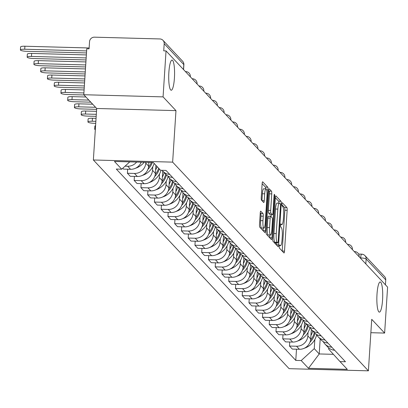 <?xml version="1.0" encoding="UTF-8"?>
<svg xmlns="http://www.w3.org/2000/svg" width="408" height="408" viewBox="0 0 408 408"><rect width="100%" height="100%" fill="white"/><g stroke="black" fill="none" stroke-linecap="round" stroke-linejoin="round"><path stroke-width="0.61" d="M279.23 246.218A1.617 0.311 91.6 0 0 279.429 248.12L283.942 252.934A2.31 0.444 91.6 0 0 284.024 252.98A2.31 0.444 91.6 0 0 284.514 251.119L287.15 210.314A2.31 0.444 91.6 0 0 286.875 207.59L282.361 202.781A1.617 0.311 91.6 0 0 282.3 202.751A1.617 0.311 91.6 0 0 281.959 204.051A1.617 0.311 91.6 0 0 282.152 205.953L282.739 206.576A7.4 1.423 91.6 0 1 283.626 215.281L283.407 218.683A7.4 1.423 91.6 0 1 281.846 224.63A7.4 1.423 91.6 0 1 281.581 224.487L280.995 223.864A1.617 0.311 91.6 0 0 280.939 223.834A1.617 0.311 91.6 0 0 280.597 225.134A1.617 0.311 91.6 0 0 280.791 227.037L281.377 227.659A7.4 1.423 91.6 0 1 282.265 236.365L282.045 239.766A7.4 1.423 91.6 0 1 280.485 245.713A7.4 1.423 91.6 0 1 280.214 245.57L279.633 244.948A1.617 0.311 91.6 0 0 279.572 244.917A1.617 0.311 91.6 0 0 279.23 246.218M174.415 78.112A15.081 2.902 91.6 0 0 172.059 60.088A15.081 2.902 91.6 0 0 168.876 72.206A15.081 2.902 91.6 0 0 171.238 90.234A15.081 2.902 91.6 0 0 174.415 78.112M382.556 300.007A15.081 2.902 91.6 0 0 380.195 281.979A15.081 2.902 91.6 0 0 377.012 294.102A15.081 2.902 91.6 0 0 379.374 312.125A15.081 2.902 91.6 0 0 382.556 300.007M260.819 211.196A2.31 0.444 91.6 0 0 260.732 211.155A2.31 0.444 91.6 0 0 260.248 213.012L259.508 224.461A2.31 0.444 91.6 0 0 259.784 227.179L264.797 232.524A2.31 0.444 91.6 0 0 264.884 232.57A2.31 0.444 91.6 0 0 265.368 230.714L268.01 189.904A2.31 0.444 91.6 0 0 267.73 187.185L262.716 181.841A2.31 0.444 91.6 0 0 262.635 181.795A2.31 0.444 91.6 0 0 262.145 183.651L261.253 197.482A2.31 0.444 91.6 0 0 261.528 200.201L263.675 202.49A2.31 0.444 91.6 0 0 263.762 202.536A2.31 0.444 91.6 0 0 264.246 200.675L264.69 193.82A6.186 1.193 91.6 0 1 265.996 188.848A6.186 1.193 91.6 0 1 266.965 196.243L265.225 223.105A6.186 1.193 91.6 0 1 263.92 228.077A6.186 1.193 91.6 0 1 262.951 220.682L263.242 216.204A2.31 0.444 91.6 0 0 262.966 213.486L260.651 211.191M172.64 162.134L175.97 110.629L163.067 96.88L166.041 50.913L387.6 287.115L384.627 333.076L371.729 319.326L368.399 370.831L172.64 162.134L93.366 159.982L289.119 368.674L368.399 370.831M272.723 238.547A2.31 0.444 91.6 0 0 272.998 241.271L278.016 246.616A2.31 0.444 91.6 0 0 278.098 246.661A2.31 0.444 91.6 0 0 278.587 244.8L281.224 203.995A2.31 0.444 91.6 0 0 280.949 201.272L275.93 195.927A2.31 0.444 91.6 0 0 275.849 195.881A2.31 0.444 91.6 0 0 275.359 197.742L272.723 238.547M274.028 196.253L274.66 196.268L271.978 237.757A2.31 0.444 91.6 0 1 271.488 239.613A2.31 0.444 91.6 0 1 271.407 239.572L266.393 234.228A2.31 0.444 91.6 0 1 266.113 231.504L268.755 190.699L269.158 191.107L271.473 191.174L269.326 188.884A2.31 0.444 91.6 0 0 269.239 188.838A2.31 0.444 91.6 0 0 268.755 190.699M269.158 191.107A2.31 0.444 91.6 0 1 269.438 193.831L271.748 193.892A2.31 0.444 91.6 0 0 271.473 191.174M271.748 193.892L270.677 210.441A2.31 0.444 91.6 0 0 270.958 213.16L272.381 214.679A2.31 0.444 91.6 0 0 272.462 214.725A2.31 0.444 91.6 0 0 272.952 212.864L274.064 195.636A1.617 0.311 91.6 0 1 274.405 194.335A1.617 0.311 91.6 0 1 274.66 196.268M163.067 96.88L83.793 94.722L86.766 48.761L89.077 48.822L89.541 41.662A4.712 4.539 -43.2 0 1 94.462 37.169L159.87 38.949A4.712 4.539 -43.2 0 1 163.006 40.341L182.621 61.251A4.712 4.539 136.8 0 1 183.804 64.597L164.195 43.692A4.712 4.539 -43.2 0 0 163.006 40.341M83.793 94.722L96.696 108.477L93.366 159.982M166.041 50.913L163.73 50.852L164.195 43.692M358.627 254.067L361.646 254.148A4.712 0.908 91.6 0 1 361.82 254.24A4.712 4.539 136.8 0 1 364.956 255.638L384.565 276.542A4.712 4.539 136.8 0 1 385.754 279.893L366.139 258.988A4.712 0.882 -176.3 0 0 360.652 257.938L360.218 257.927M385.433 284.804L385.754 279.893M370.862 332.704L384.627 333.076M331.806 347.188A10.838 10.44 136.8 0 1 324.911 343.99L327.767 347.04A10.838 10.44 -43.2 0 0 334.662 350.232M308.081 332.347L307.851 335.896A10.838 10.44 136.8 0 1 296.534 346.234L299.39 349.279A10.838 10.44 -43.2 0 0 310.707 338.946L311.319 329.506M299.39 349.279L292.342 349.09L289.486 346.04L289.746 342.001M324.911 343.99A10.838 10.44 136.8 0 1 323.258 341.634M296.534 346.234L289.486 346.04M325.054 339.986A10.838 10.44 136.8 0 1 318.153 336.794L321.014 339.839A10.838 10.44 -43.2 0 0 327.91 343.031M282.994 334.8L282.734 338.844L285.59 341.889L292.638 342.077A10.838 10.44 -43.2 0 0 303.955 331.745L304.567 322.305M318.153 336.794A10.838 10.44 136.8 0 1 316.506 334.433M301.328 325.145L301.099 328.7A10.838 10.44 136.8 0 1 289.782 339.033L282.734 338.844M318.296 332.79A10.838 10.44 136.8 0 1 311.401 329.593L314.262 332.637A10.838 10.44 -43.2 0 0 321.157 335.835M276.241 327.604L275.976 331.643L278.837 334.688L285.886 334.881A10.838 10.44 -43.2 0 0 297.202 324.544L297.815 315.103M311.401 329.593A10.838 10.44 136.8 0 1 309.754 327.236M294.576 317.944L294.346 321.499A10.838 10.44 136.8 0 1 283.03 331.837L275.976 331.643M311.544 325.589A10.838 10.44 136.8 0 1 304.649 322.391L307.505 325.436A10.838 10.44 -43.2 0 0 314.4 328.634M269.484 320.402L269.224 324.442L272.08 327.491L279.133 327.68A10.838 10.44 -43.2 0 0 290.45 317.348L291.062 307.907M304.649 322.391A10.838 10.44 136.8 0 1 303.001 320.035M287.824 310.748L287.594 314.298A10.838 10.44 136.8 0 1 276.272 324.635L269.224 324.442M304.791 318.388A10.838 10.44 136.8 0 1 297.896 315.195L300.752 318.24A10.838 10.44 -43.2 0 0 307.647 321.433M262.732 313.201L262.471 317.245L265.327 320.29L272.376 320.479A10.838 10.44 -43.2 0 0 283.698 310.146L284.305 300.706M297.896 315.195A10.838 10.44 136.8 0 1 296.249 312.834M281.071 303.547L280.842 307.102A10.838 10.44 136.8 0 1 269.52 317.434L262.471 317.245M298.039 311.192A10.838 10.44 136.8 0 1 291.144 307.994L294 311.039A10.838 10.44 -43.2 0 0 300.895 314.236M255.979 306.005L255.719 310.044L258.575 313.089L265.623 313.283A10.838 10.44 -43.2 0 0 276.945 302.945L277.552 293.505M291.144 307.994A10.838 10.44 136.8 0 1 289.496 305.638M274.314 296.346L274.084 299.9A10.838 10.44 136.8 0 1 262.767 310.238L255.719 310.044M291.286 303.991A10.838 10.44 136.8 0 1 284.391 300.793L287.247 303.838A10.838 10.44 -43.2 0 0 294.142 307.035M249.227 298.804L248.967 302.843L251.823 305.893L258.871 306.082A10.838 10.44 -43.2 0 0 270.188 295.749L270.8 286.304M284.391 300.793A10.838 10.44 136.8 0 1 282.739 298.437M267.561 289.15L267.332 292.699A10.838 10.44 136.8 0 1 256.015 303.037L248.967 302.843M284.534 296.789A10.838 10.44 136.8 0 1 277.634 293.597L280.495 296.642A10.838 10.44 -43.2 0 0 287.39 299.834M242.474 291.603L242.214 295.647L245.07 298.692L252.119 298.88A10.838 10.44 -43.2 0 0 263.435 288.548L264.047 279.108M277.634 293.597A10.838 10.44 136.8 0 1 275.986 291.236M260.809 281.948L260.579 285.503A10.838 10.44 136.8 0 1 249.263 295.836L242.214 295.647M277.777 289.593A10.838 10.44 136.8 0 1 270.881 286.396L273.743 289.44A10.838 10.44 -43.2 0 0 280.638 292.638M235.722 284.407L235.457 288.446L238.318 291.49L245.366 291.684A10.838 10.44 -43.2 0 0 256.683 281.347L257.295 271.906M270.881 286.396A10.838 10.44 136.8 0 1 269.234 284.039M254.056 274.747L253.827 278.302A10.838 10.44 136.8 0 1 242.51 288.64L235.457 288.446M271.024 282.392A10.838 10.44 136.8 0 1 264.129 279.194L266.985 282.239A10.838 10.44 -43.2 0 0 273.88 285.437M228.964 277.205L228.704 281.245L231.56 284.294L238.614 284.483A10.838 10.44 -43.2 0 0 249.931 274.15L250.543 264.705M264.129 279.194A10.838 10.44 136.8 0 1 262.482 276.838M247.304 267.551L247.075 271.101A10.838 10.44 136.8 0 1 235.753 281.438L228.704 281.245M264.272 275.191A10.838 10.44 136.8 0 1 257.377 271.998L260.233 275.043A10.838 10.44 -43.2 0 0 267.128 278.236M222.212 270.004L221.952 274.048L224.808 277.093L231.856 277.282A10.838 10.44 -43.2 0 0 243.178 266.949L243.79 257.509M257.377 271.998A10.838 10.44 136.8 0 1 255.729 269.637M240.552 260.35L240.322 263.905A10.838 10.44 136.8 0 1 229 274.237L221.952 274.048M257.519 267.995A10.838 10.44 136.8 0 1 250.624 264.797L253.48 267.842A10.838 10.44 -43.2 0 0 260.375 271.04M215.46 262.808L215.2 266.847L218.056 269.892L225.104 270.086A10.838 10.44 -43.2 0 0 236.426 259.748L237.033 250.308M250.624 264.797A10.838 10.44 136.8 0 1 248.977 262.441M233.794 253.149L233.565 256.703A10.838 10.44 136.8 0 1 222.248 267.041L215.2 266.847M250.767 260.794A10.838 10.44 136.8 0 1 243.872 257.596L246.728 260.641A10.838 10.44 -43.2 0 0 253.623 263.838M208.707 255.607L208.447 259.646L211.303 262.696L218.351 262.885A10.838 10.44 -43.2 0 0 229.668 252.552L230.28 243.107M243.872 257.596A10.838 10.44 136.8 0 1 242.219 255.24M227.042 245.947L226.812 249.502A10.838 10.44 136.8 0 1 215.495 259.84L208.447 259.646M244.015 253.592A10.838 10.44 136.8 0 1 237.114 250.4L239.975 253.445A10.838 10.44 -43.2 0 0 246.871 256.637M201.955 248.406L201.695 252.45L204.551 255.495L211.599 255.683A10.838 10.44 -43.2 0 0 222.916 245.351L223.528 235.911M237.114 250.4A10.838 10.44 136.8 0 1 235.467 248.039M220.289 238.751L220.06 242.306A10.838 10.44 136.8 0 1 208.743 252.639L201.695 252.45M237.257 246.391A10.838 10.44 136.8 0 1 230.362 243.199L233.223 246.243A10.838 10.44 -43.2 0 0 240.118 249.441M195.203 241.21L194.937 245.249L197.798 248.294L204.847 248.487A10.838 10.44 -43.2 0 0 216.164 238.15L216.776 228.709M230.362 243.199A10.838 10.44 136.8 0 1 228.715 240.842M213.537 231.55L213.308 235.105A10.838 10.44 136.8 0 1 201.991 245.438L194.937 245.249M230.505 239.195A10.838 10.44 136.8 0 1 223.609 235.997L226.466 239.042A10.838 10.44 -43.2 0 0 233.361 242.24M188.445 234.008L188.185 238.048L191.041 241.092L198.094 241.286A10.838 10.44 -43.2 0 0 209.411 230.948L210.023 221.508M223.609 235.997A10.838 10.44 136.8 0 1 221.962 233.641M206.785 224.349L206.555 227.904A10.838 10.44 136.8 0 1 195.233 238.241L188.185 238.048M223.752 231.994A10.838 10.44 136.8 0 1 216.857 228.796L219.713 231.846A10.838 10.44 -43.2 0 0 226.608 235.039M181.693 226.807L181.433 230.851L184.289 233.896L191.337 234.085A10.838 10.44 -43.2 0 0 202.659 223.752L203.271 214.312M216.857 228.796A10.838 10.44 136.8 0 1 215.21 226.44M200.032 217.153L199.803 220.708A10.838 10.44 136.8 0 1 188.481 231.04L181.433 230.851M217 224.793A10.838 10.44 136.8 0 1 210.105 221.6L212.961 224.645A10.838 10.44 -43.2 0 0 219.856 227.843M174.94 219.611L174.68 223.65L177.536 226.695L184.584 226.889A10.838 10.44 -43.2 0 0 195.906 216.551L196.513 207.111M210.105 221.6A10.838 10.44 136.8 0 1 208.457 219.239M193.275 209.952L193.045 213.506A10.838 10.44 136.8 0 1 181.728 223.839L174.68 223.65M210.248 217.597A10.838 10.44 136.8 0 1 203.352 214.399L206.208 217.444A10.838 10.44 -43.2 0 0 213.104 220.641M168.188 212.41L167.928 216.449L170.784 219.494L177.832 219.688A10.838 10.44 -43.2 0 0 189.149 209.35L189.761 199.91M203.352 214.399A10.838 10.44 136.8 0 1 201.7 212.043M186.522 202.751L186.293 206.305A10.838 10.44 136.8 0 1 174.976 216.643L167.928 216.449M203.495 210.395A10.838 10.44 136.8 0 1 196.595 207.198L199.456 210.248A10.838 10.44 -43.2 0 0 206.351 213.44M161.435 205.209L161.175 209.253L164.031 212.298L171.079 212.486A10.838 10.44 -43.2 0 0 182.396 202.154L183.008 192.714M196.595 207.198A10.838 10.44 136.8 0 1 194.947 204.841M179.77 195.554L179.54 199.109A10.838 10.44 136.8 0 1 168.224 209.442L161.175 209.253M196.738 203.194A10.838 10.44 136.8 0 1 189.842 200.002L192.704 203.046A10.838 10.44 -43.2 0 0 199.599 206.244M154.683 198.013L154.418 202.052L157.279 205.096L164.327 205.29A10.838 10.44 -43.2 0 0 175.644 194.953L176.256 185.513M189.842 200.002A10.838 10.44 136.8 0 1 188.195 197.64M173.018 188.353L172.788 191.908A10.838 10.44 136.8 0 1 161.471 202.24L154.418 202.052M189.985 195.998A10.838 10.44 136.8 0 1 183.09 192.8L185.946 195.845A10.838 10.44 -43.2 0 0 192.841 199.043M147.925 190.811L147.665 194.851L150.521 197.895L157.575 198.089A10.838 10.44 -43.2 0 0 168.892 187.751L169.504 178.311M183.09 192.8A10.838 10.44 136.8 0 1 181.443 190.444M166.265 181.152L166.036 184.707A10.838 10.44 136.8 0 1 154.714 195.044L147.665 194.851M183.233 188.797A10.838 10.44 136.8 0 1 176.338 185.599L179.194 188.649A10.838 10.44 -43.2 0 0 186.089 191.842M141.173 183.61L140.913 187.654L143.769 190.699L150.817 190.888A10.838 10.44 -43.2 0 0 162.139 180.555L162.751 171.115M176.338 185.599A10.838 10.44 136.8 0 1 174.69 183.243M159.513 173.956L159.283 177.511A10.838 10.44 136.8 0 1 147.961 187.843L140.913 187.654M176.48 181.596A10.838 10.44 136.8 0 1 169.585 178.403L172.441 181.448A10.838 10.44 -43.2 0 0 179.336 184.645M134.421 176.414L134.161 180.453L137.017 183.498L144.065 183.692A10.838 10.44 -43.2 0 0 155.387 173.354L155.907 165.306M169.585 178.403A10.838 10.44 136.8 0 1 167.938 176.042M152.76 166.755L152.526 170.309A10.838 10.44 136.8 0 1 141.209 180.642L134.161 180.453M169.728 174.4A10.838 10.44 136.8 0 1 162.833 171.202L165.689 174.247A10.838 10.44 -43.2 0 0 172.584 177.444M127.668 169.213L127.408 173.252L130.264 176.297L137.312 176.491A10.838 10.44 -43.2 0 0 148.634 166.153L148.874 162.389M162.833 171.202A10.838 10.44 136.8 0 1 162.083 170.304M145.824 162.308L145.773 163.108A10.838 10.44 136.8 0 1 134.456 173.446L127.408 173.252M122.742 168.28L123.512 169.101L130.56 169.289A10.838 10.44 -43.2 0 0 141.163 162.18M136.624 162.058A10.838 10.44 136.8 0 1 127.704 166.245L125.047 166.173M129.759 161.869L121.727 169.208L114.454 161.456L153.281 162.511L160.553 170.264L165.985 170.411L345.464 361.753L340.032 361.605L328.578 349.029L328.654 347.876M314.833 339.543L314.247 348.641L319.224 353.95L333.407 354.333M320.193 338.966L319.224 353.95L308.479 368.302L301.206 360.55L314.247 348.641M340.032 361.605L347.31 369.357L308.479 368.302M121.727 169.208L116.295 169.06L295.775 360.402L301.206 360.55M175.97 110.629L96.696 108.477M296.499 349.202L295.775 360.402M282.198 251.078A2.31 0.444 91.6 0 0 282.203 251.058L284.84 210.248A2.31 0.444 91.6 0 0 284.565 207.529L281.943 204.739M278.939 203.138A2.31 0.444 91.6 0 0 278.633 201.21L275.364 197.722M278.587 244.8L276.272 244.739A2.31 0.444 91.6 0 0 276.272 244.739L276.389 242.933M277.751 242.944A1.617 0.311 91.6 0 0 277.812 242.974A1.617 0.311 91.6 0 0 278.154 241.674L280.469 205.851A1.617 0.311 91.6 0 0 280.276 203.949L279.659 203.291A7.4 1.423 91.6 0 0 279.388 203.148A7.4 1.423 91.6 0 0 277.828 209.095L276.247 233.58A7.4 1.423 91.6 0 0 277.134 242.286L277.751 242.944L275.441 242.882A1.617 0.311 91.6 0 0 275.497 242.913A1.617 0.311 91.6 0 0 275.558 242.882M277.348 203.23A7.4 1.423 91.6 0 0 277.078 203.087A7.4 1.423 91.6 0 0 275.517 209.034L277.828 209.095M275.441 242.882L274.824 242.225A7.4 1.423 91.6 0 1 273.936 233.519L275.517 209.034M269.438 193.831L268.367 210.38A2.31 0.444 91.6 0 0 268.648 213.098L270.07 214.618A2.31 0.444 91.6 0 0 270.152 214.659A2.31 0.444 91.6 0 0 270.239 214.618M271.157 214.69L271.029 216.633M269.841 234.993L269.668 237.696L271.978 237.757M269.566 227.613A6.186 1.193 91.6 0 0 270.535 235.008A6.186 1.193 91.6 0 0 271.84 230.036L272.452 220.575A2.31 0.444 91.6 0 0 272.177 217.852L270.754 216.337A2.31 0.444 91.6 0 0 270.667 216.291A2.31 0.444 91.6 0 0 270.183 218.147L269.566 227.613L267.255 227.552A6.186 1.193 91.6 0 0 268.224 234.947L270.535 235.008M270.58 216.332L268.439 216.271A2.31 0.444 91.6 0 0 268.357 216.23A2.31 0.444 91.6 0 0 267.867 218.086L270.183 218.147M267.255 227.552L267.867 218.086M263.92 228.077L261.61 228.016A6.186 1.193 91.6 0 1 260.641 220.621L260.931 216.143A2.31 0.444 91.6 0 0 260.651 213.425L260.248 212.991M265.996 188.848L263.685 188.782A6.186 1.193 91.6 0 0 262.38 193.754L264.69 193.82M261.936 200.634A2.31 0.444 91.6 0 0 261.936 200.614L262.38 193.754M265.72 188.838A2.31 0.444 91.6 0 0 265.419 187.124L262.145 183.631M263.058 230.673A2.31 0.444 91.6 0 0 263.058 230.648L263.226 228.062M316.654 334.713A17.906 17.248 136.8 0 1 304.847 348.065L304.531 348.177A5.952 5.732 136.8 0 1 304.256 348.269M309.998 342.159A17.906 17.248 -43.2 0 0 315.002 333.351M312.712 330.99A17.906 17.248 136.8 0 1 310.932 335.529M314.293 332.673A17.906 17.248 136.8 0 1 310.585 340.027M309.901 327.517A17.906 17.248 136.8 0 1 298.095 340.869L297.774 340.981A5.952 5.732 136.8 0 1 297.503 341.073M303.246 334.958A17.906 17.248 -43.2 0 0 308.249 326.15M305.959 323.789A17.906 17.248 136.8 0 1 304.179 328.333M307.54 325.472A17.906 17.248 136.8 0 1 303.832 332.831M303.149 320.316A17.906 17.248 136.8 0 1 291.337 333.668L291.021 333.78A5.952 5.732 136.8 0 1 290.746 333.871M296.494 327.757A17.906 17.248 -43.2 0 0 301.492 318.954M299.207 316.588A17.906 17.248 136.8 0 1 297.422 321.132M300.788 318.276A17.906 17.248 136.8 0 1 297.075 325.63M296.397 313.115A17.906 17.248 136.8 0 1 284.585 326.466L284.269 326.579A5.952 5.732 136.8 0 1 283.994 326.67M289.741 320.56A17.906 17.248 -43.2 0 0 294.739 311.753M292.454 309.392A17.906 17.248 136.8 0 1 290.669 313.93M294.035 311.075A17.906 17.248 136.8 0 1 290.323 318.429M289.639 305.918A17.906 17.248 136.8 0 1 277.833 319.27L277.517 319.382A5.952 5.732 136.8 0 1 277.241 319.474M282.984 313.359A17.906 17.248 -43.2 0 0 287.987 304.552M285.702 302.19A17.906 17.248 136.8 0 1 283.917 306.734M287.278 303.873A17.906 17.248 136.8 0 1 283.57 311.233M282.887 298.717A17.906 17.248 136.8 0 1 271.08 312.069L270.764 312.181A5.952 5.732 136.8 0 1 270.489 312.273M276.231 306.158A17.906 17.248 -43.2 0 0 281.234 297.356M278.945 294.989A17.906 17.248 136.8 0 1 277.165 299.533M280.525 296.677A17.906 17.248 136.8 0 1 276.818 304.031M276.134 291.516A17.906 17.248 136.8 0 1 264.328 304.868L264.012 304.98A5.952 5.732 136.8 0 1 263.736 305.072M269.479 298.962A17.906 17.248 -43.2 0 0 274.482 290.154M272.192 287.793A17.906 17.248 136.8 0 1 270.412 292.332M273.773 289.476A17.906 17.248 136.8 0 1 270.065 296.83M269.382 284.32A17.906 17.248 136.8 0 1 257.576 297.672L257.254 297.784A5.952 5.732 136.8 0 1 256.984 297.876M262.726 291.761A17.906 17.248 -43.2 0 0 267.73 282.953M265.44 280.592A17.906 17.248 136.8 0 1 263.66 285.136M267.021 282.275A17.906 17.248 136.8 0 1 263.313 289.634M262.63 277.119A17.906 17.248 136.8 0 1 250.818 290.47L250.502 290.583A5.952 5.732 136.8 0 1 250.226 290.675M255.974 284.56A17.906 17.248 -43.2 0 0 260.972 275.757M258.687 273.391A17.906 17.248 136.8 0 1 256.902 277.935M260.268 275.079A17.906 17.248 136.8 0 1 256.555 282.433M255.877 269.918A17.906 17.248 136.8 0 1 244.066 283.269L243.749 283.382A5.952 5.732 136.8 0 1 243.474 283.473M249.222 277.364A17.906 17.248 -43.2 0 0 254.22 268.556M251.935 266.195A17.906 17.248 136.8 0 1 250.15 270.733M253.516 267.877A17.906 17.248 136.8 0 1 249.803 275.232M249.12 262.716A17.906 17.248 136.8 0 1 237.313 276.073L236.997 276.185A5.952 5.732 136.8 0 1 236.722 276.277M242.464 270.162A17.906 17.248 -43.2 0 0 247.467 261.355M245.183 258.993A17.906 17.248 136.8 0 1 243.398 263.537M246.758 260.676A17.906 17.248 136.8 0 1 243.051 268.036M242.367 255.52A17.906 17.248 136.8 0 1 230.561 268.872L230.245 268.984A5.952 5.732 136.8 0 1 229.969 269.076M235.712 262.961A17.906 17.248 -43.2 0 0 240.715 254.159M238.425 251.792A17.906 17.248 136.8 0 1 236.645 256.336M240.006 253.48A17.906 17.248 136.8 0 1 236.298 260.834M235.615 248.319A17.906 17.248 136.8 0 1 223.808 261.671L223.492 261.783A5.952 5.732 136.8 0 1 223.217 261.875M228.959 255.765A17.906 17.248 -43.2 0 0 233.963 246.957M231.673 244.596A17.906 17.248 136.8 0 1 229.893 249.135M233.254 246.279A17.906 17.248 136.8 0 1 229.546 253.633M228.863 241.118A17.906 17.248 136.8 0 1 217.056 254.475L216.735 254.587A5.952 5.732 136.8 0 1 216.464 254.679M222.207 248.564A17.906 17.248 -43.2 0 0 227.21 239.756M224.92 237.395A17.906 17.248 136.8 0 1 223.14 241.939M226.501 239.078A17.906 17.248 136.8 0 1 222.794 246.437M222.11 233.922A17.906 17.248 136.8 0 1 210.299 247.274L209.982 247.386A5.952 5.732 136.8 0 1 209.707 247.477M215.455 241.363A17.906 17.248 -43.2 0 0 220.453 232.56M218.168 230.194A17.906 17.248 136.8 0 1 216.383 234.738M219.749 231.882A17.906 17.248 136.8 0 1 216.036 239.236M95.385 128.688A5.299 0.994 -176.3 0 0 94.687 129.127A5.299 0.994 -176.3 0 0 95.324 129.652M94.687 129.127L94.88 126.123A5.299 0.994 3.7 0 1 95.584 125.684M215.358 226.721A17.906 17.248 136.8 0 1 203.546 240.072L203.23 240.184A5.952 5.732 136.8 0 1 202.954 240.276M208.702 234.166A17.906 17.248 -43.2 0 0 213.7 225.359M211.415 222.998A17.906 17.248 136.8 0 1 209.63 227.536M212.996 224.681A17.906 17.248 136.8 0 1 209.284 232.035M95.865 121.329L92.249 121.232A5.299 0.994 -176.3 0 0 87.934 121.926A5.299 0.994 -176.3 0 0 94.197 123.308L95.732 123.349M87.934 121.926L88.128 118.927A5.299 0.994 3.7 0 1 92.443 118.228L96.058 118.325M208.6 219.519A17.906 17.248 136.8 0 1 196.794 232.876L196.477 232.988A5.952 5.732 136.8 0 1 196.202 233.08M201.945 226.965A17.906 17.248 -43.2 0 0 206.948 218.158M204.663 215.796A17.906 17.248 136.8 0 1 202.878 220.34M206.239 217.479A17.906 17.248 136.8 0 1 202.531 224.839M96.319 114.327L85.496 114.031A5.299 0.994 -176.3 0 0 81.177 114.73A5.299 0.994 -176.3 0 0 87.445 116.107L96.186 116.346M81.177 114.73L81.376 111.726A5.299 0.994 3.7 0 1 85.69 111.027L96.512 111.323M201.848 212.323A17.906 17.248 136.8 0 1 190.041 225.675L189.725 225.787A5.952 5.732 136.8 0 1 189.45 225.879M195.192 219.764A17.906 17.248 -43.2 0 0 200.195 210.956M197.906 208.595A17.906 17.248 136.8 0 1 196.126 213.139M199.486 210.283A17.906 17.248 136.8 0 1 195.779 217.637M95.584 107.289L78.744 106.83A5.299 0.994 -176.3 0 0 74.424 107.528A5.299 0.994 -176.3 0 0 80.692 108.911L96.64 109.344M74.424 107.528L74.618 104.524A5.299 0.994 3.7 0 1 78.938 103.831L92.687 104.203M195.095 205.122A17.906 17.248 136.8 0 1 183.289 218.474L182.973 218.586A5.952 5.732 136.8 0 1 182.697 218.678M188.44 212.568A17.906 17.248 -43.2 0 0 193.443 203.76M191.153 201.399A17.906 17.248 136.8 0 1 189.373 205.938M192.734 203.082A17.906 17.248 136.8 0 1 189.026 210.436M88.827 100.093L71.987 99.634A5.299 0.994 -176.3 0 0 67.672 100.327A5.299 0.994 -176.3 0 0 73.935 101.709L90.775 102.168M67.672 100.327L67.866 97.328A5.299 0.994 3.7 0 1 72.185 96.63L85.935 97.002M188.343 197.921A17.906 17.248 136.8 0 1 176.536 211.278L176.215 211.39A5.952 5.732 136.8 0 1 175.945 211.477M181.688 205.367A17.906 17.248 -43.2 0 0 186.691 196.559M184.401 194.198A17.906 17.248 136.8 0 1 182.621 198.742M185.982 195.881A17.906 17.248 136.8 0 1 182.274 203.24M83.91 92.942L65.234 92.432A5.299 0.994 -176.3 0 0 60.919 93.131A5.299 0.994 -176.3 0 0 67.182 94.508L84.023 94.967M60.919 93.131L61.113 90.127A5.299 0.994 3.7 0 1 65.428 89.428L84.104 89.939M181.591 190.725A17.906 17.248 136.8 0 1 169.779 204.076L169.463 204.189A5.952 5.732 136.8 0 1 169.187 204.281M174.935 198.166A17.906 17.248 -43.2 0 0 179.933 189.358M177.648 186.997A17.906 17.248 136.8 0 1 175.863 191.541M179.229 188.685A17.906 17.248 136.8 0 1 175.516 196.039M84.364 85.935L58.482 85.231A5.299 0.994 -176.3 0 0 54.167 85.93A5.299 0.994 -176.3 0 0 60.43 87.312L84.232 87.955M54.167 85.93L54.361 82.926A5.299 0.994 3.7 0 1 58.675 82.232L84.558 82.936M174.838 183.524A17.906 17.248 136.8 0 1 163.027 196.875L162.71 196.988A5.952 5.732 136.8 0 1 162.435 197.079M168.183 190.964A17.906 17.248 -43.2 0 0 173.181 182.162M170.896 179.8A17.906 17.248 136.8 0 1 169.111 184.339M172.477 181.484A17.906 17.248 136.8 0 1 168.764 188.838M84.813 78.933L51.729 78.035A5.299 0.994 -176.3 0 0 47.415 78.729A5.299 0.994 -176.3 0 0 53.678 80.111L84.686 80.952M47.415 78.729L47.608 75.73A5.299 0.994 3.7 0 1 51.923 75.031L85.012 75.929M168.081 176.322A17.906 17.248 136.8 0 1 156.274 189.679L155.958 189.791A5.952 5.732 136.8 0 1 155.683 189.878M161.425 183.768A17.906 17.248 -43.2 0 0 166.428 174.961M164.144 172.599A17.906 17.248 136.8 0 1 162.359 177.143M165.719 174.282A17.906 17.248 136.8 0 1 162.012 181.642M85.267 71.93L44.977 70.834A5.299 0.994 -176.3 0 0 40.657 71.533A5.299 0.994 -176.3 0 0 46.925 72.91L85.139 73.95M40.657 71.533L40.856 68.529A5.299 0.994 3.7 0 1 45.171 67.83L85.461 68.927M161.038 170.274A17.906 17.248 136.8 0 1 149.522 182.478L149.206 182.59A5.952 5.732 136.8 0 1 148.93 182.682M154.673 176.567A17.906 17.248 -43.2 0 0 159.339 168.968M157.07 166.546A17.906 17.248 136.8 0 1 155.606 169.942M158.651 168.229A17.906 17.248 136.8 0 1 155.259 174.44M85.721 64.928L38.224 63.633A5.299 0.994 -176.3 0 0 33.905 64.331A5.299 0.994 -176.3 0 0 40.173 65.713L85.588 66.948M33.905 64.331L34.099 61.328A5.299 0.994 3.7 0 1 38.418 60.634L85.915 61.924M154.168 163.455A17.906 17.248 136.8 0 1 142.769 175.277L142.453 175.389A5.952 5.732 136.8 0 1 142.178 175.481M147.92 169.366A17.906 17.248 -43.2 0 0 152.347 162.486M149.042 162.394A17.906 17.248 136.8 0 1 148.854 162.741M151.378 162.455A17.906 17.248 136.8 0 1 148.507 167.239M86.175 57.921L31.467 56.437A5.299 0.994 -176.3 0 0 27.152 57.13A5.299 0.994 -176.3 0 0 33.415 58.512L86.042 59.94M27.152 57.13L27.346 54.131A5.299 0.994 3.7 0 1 31.666 53.433L86.368 54.922M144.192 162.262A17.906 17.248 136.8 0 1 136.017 168.076L135.696 168.193A5.952 5.732 136.8 0 1 135.425 168.28M86.629 50.918L24.715 49.235A5.299 0.994 -176.3 0 0 20.4 49.934A5.299 0.994 -176.3 0 0 26.663 51.311L86.496 52.938M20.4 49.934L20.594 46.93A5.299 0.994 3.7 0 1 24.908 46.232L89.133 47.981M360.626 258.361L360.652 257.938A4.712 0.908 91.6 0 1 361.646 254.148A4.712 4.712 0 0 1 364.956 255.638A4.712 4.539 136.8 0 1 366.139 258.988L365.823 263.9M134.456 173.446L137.312 176.491M141.209 180.642L144.065 183.692M147.961 187.843L150.817 190.888M154.714 195.044L157.575 198.089M161.471 202.24L164.327 205.29M168.224 209.442L171.079 212.486M174.976 216.643L177.832 219.688M181.728 223.839L184.584 226.889M188.481 231.04L191.337 234.085M195.233 238.241L198.094 241.286M201.991 245.438L204.847 248.487M208.743 252.639L211.599 255.683M215.495 259.84L218.351 262.885M222.248 267.041L225.104 270.086M229 274.237L231.856 277.282M235.753 281.438L238.614 284.483M242.51 288.64L245.366 291.684M249.263 295.836L252.119 298.88M256.015 303.037L258.871 306.082M262.767 310.238L265.623 313.283M269.52 317.434L272.376 320.479M276.272 324.635L279.133 327.68M283.03 331.837L285.886 334.881M289.782 339.033L292.638 342.077M127.704 166.245L130.56 169.289M145.773 163.108L148.634 166.153M152.526 170.309L155.387 173.354M159.283 177.511L162.139 180.555M166.036 184.707L168.892 187.751M172.788 191.908L175.644 194.953M179.54 199.109L182.396 202.154M186.293 206.305L189.149 209.35M193.045 213.506L195.906 216.551M199.803 220.708L202.659 223.752M206.555 227.904L209.411 230.948M213.308 235.105L216.164 238.15M220.06 242.306L222.916 245.351M226.812 249.502L229.668 252.552M233.565 256.703L236.426 259.748M240.322 263.905L243.178 266.949M247.075 271.101L249.931 274.15M253.827 278.302L256.683 281.347M260.579 285.503L263.435 288.548M267.332 292.699L270.188 295.749M274.084 299.9L276.945 302.945M280.842 307.102L283.698 310.146M287.594 314.298L290.45 317.348M294.346 321.499L297.202 324.544M301.099 328.7L303.955 331.745M307.851 335.896L310.707 338.946M359.157 256.79L359.168 256.586A4.712 0.882 -176.3 0 0 358.479 256.071M354.379 251.695A4.712 0.908 -88.4 0 1 354.593 251.568A4.712 0.908 -88.4 0 1 354.766 251.66M352.405 249.594L352.415 249.385A4.712 0.882 -176.3 0 0 351.727 248.87M345.647 242.393L345.663 242.184A4.712 0.882 -176.3 0 0 344.974 241.669M338.895 235.192L338.91 234.988A4.712 0.882 -176.3 0 0 338.217 234.472M332.143 227.996L332.158 227.786A4.712 0.882 -176.3 0 0 331.464 227.271M325.39 220.794L325.405 220.585A4.712 0.882 -176.3 0 0 324.712 220.07M318.638 213.593L318.648 213.389A4.712 0.882 -176.3 0 0 317.96 212.874M311.885 206.397L311.896 206.188A4.712 0.882 -176.3 0 0 311.207 205.673M305.128 199.196L305.143 198.987A4.712 0.882 -176.3 0 0 304.455 198.472M298.375 191.995L298.391 191.791A4.712 0.882 -176.3 0 0 297.697 191.276M291.623 184.799L291.638 184.589A4.712 0.882 -176.3 0 0 290.945 184.074M284.871 177.597L284.886 177.388A4.712 0.882 -176.3 0 0 284.192 176.873M278.118 170.396L278.129 170.192A4.712 0.882 -176.3 0 0 277.44 169.677M271.366 163.2L271.376 162.991A4.712 0.882 -176.3 0 0 270.688 162.476M264.608 155.999L264.624 155.79A4.712 0.882 -176.3 0 0 263.935 155.275M257.856 148.798L257.871 148.594A4.712 0.882 -176.3 0 0 257.178 148.079M251.104 141.601L251.119 141.392A4.712 0.882 -176.3 0 0 250.425 140.877M244.351 134.4L244.367 134.191A4.712 0.882 -176.3 0 0 243.673 133.676M237.599 127.199L237.609 126.995A4.712 0.882 -176.3 0 0 236.921 126.48M230.846 120.003L230.857 119.794A4.712 0.882 -176.3 0 0 230.168 119.279M224.089 112.802L224.104 112.593A4.712 0.882 -176.3 0 0 223.416 112.078M217.337 105.601L217.352 105.397A4.712 0.882 -176.3 0 0 216.658 104.876M210.584 98.399L210.599 98.195A4.712 0.882 -176.3 0 0 209.906 97.68M203.832 91.203L203.847 90.994A4.712 0.882 -176.3 0 0 203.153 90.479M197.079 84.002L197.089 83.798A4.712 0.882 -176.3 0 0 196.401 83.278M190.327 76.801L190.337 76.597A4.712 0.882 -176.3 0 0 189.649 76.082M347.626 244.499A4.712 0.908 -88.4 0 1 347.84 244.372A4.712 0.908 -88.4 0 1 348.014 244.463M340.869 237.298A4.712 0.908 -88.4 0 1 341.088 237.17A4.712 0.908 -88.4 0 1 341.261 237.262M334.116 230.097A4.712 0.908 -88.4 0 1 334.336 229.969A4.712 0.908 -88.4 0 1 334.504 230.061M327.364 222.901A4.712 0.908 -88.4 0 1 327.583 222.773A4.712 0.908 -88.4 0 1 327.752 222.865M320.611 215.699A4.712 0.908 -88.4 0 1 320.831 215.572A4.712 0.908 -88.4 0 1 320.999 215.664M313.859 208.498A4.712 0.908 -88.4 0 1 314.073 208.371A4.712 0.908 -88.4 0 1 314.247 208.463M307.107 201.302A4.712 0.908 -88.4 0 1 307.321 201.175A4.712 0.908 -88.4 0 1 307.494 201.266M300.349 194.101A4.712 0.908 -88.4 0 1 300.569 193.973A4.712 0.908 -88.4 0 1 300.742 194.065M293.597 186.9A4.712 0.908 -88.4 0 1 293.816 186.772A4.712 0.908 -88.4 0 1 293.984 186.864M286.844 179.704A4.712 0.908 -88.4 0 1 287.064 179.576A4.712 0.908 -88.4 0 1 287.232 179.668M280.092 172.502A4.712 0.908 -88.4 0 1 280.311 172.375A4.712 0.908 -88.4 0 1 280.48 172.467M273.34 165.301A4.712 0.908 -88.4 0 1 273.554 165.174A4.712 0.908 -88.4 0 1 273.727 165.266M266.587 158.105A4.712 0.908 -88.4 0 1 266.801 157.978A4.712 0.908 -88.4 0 1 266.975 158.069M259.83 150.904A4.712 0.908 -88.4 0 1 260.049 150.776A4.712 0.908 -88.4 0 1 260.222 150.868M253.077 143.703A4.712 0.908 -88.4 0 1 253.297 143.575A4.712 0.908 -88.4 0 1 253.465 143.667M246.325 136.507A4.712 0.908 -88.4 0 1 246.544 136.379A4.712 0.908 -88.4 0 1 246.713 136.471M239.572 129.305A4.712 0.908 -88.4 0 1 239.792 129.178A4.712 0.908 -88.4 0 1 239.96 129.27M232.82 122.104A4.712 0.908 -88.4 0 1 233.034 121.977A4.712 0.908 -88.4 0 1 233.208 122.069M226.068 114.908A4.712 0.908 -88.4 0 1 226.282 114.781A4.712 0.908 -88.4 0 1 226.455 114.867M219.31 107.707A4.712 0.908 -88.4 0 1 219.529 107.579A4.712 0.908 -88.4 0 1 219.703 107.671M212.558 100.506A4.712 0.908 -88.4 0 1 212.777 100.378A4.712 0.908 -88.4 0 1 212.945 100.47M205.805 93.31A4.712 0.908 -88.4 0 1 206.025 93.182A4.712 0.908 -88.4 0 1 206.193 93.269M199.053 86.108A4.712 0.908 -88.4 0 1 199.272 85.981A4.712 0.908 -88.4 0 1 199.441 86.073M192.301 78.907A4.712 0.908 -88.4 0 1 192.515 78.78A4.712 0.908 -88.4 0 1 192.688 78.871M185.548 71.711A4.712 0.908 -88.4 0 1 185.762 71.584A4.712 0.908 -88.4 0 1 185.936 71.67M183.488 69.513L183.804 64.597A4.712 0.882 -176.3 0 1 183.886 64.775A4.712 4.712 0 0 0 182.621 61.251M183.784 64.943A4.712 0.882 -176.3 0 0 183.886 64.775L183.569 69.605M279.307 245.545L280.214 245.57M280.673 224.461L281.581 224.487M284.565 207.529L286.875 207.59M284.84 210.248L287.15 210.314M282.203 251.058L284.514 251.119M278.633 201.21L280.949 201.272M280.291 203.969L281.224 203.995M273.936 233.519L276.247 233.58M274.824 242.225L277.134 242.286M268.367 210.38L270.677 210.441M268.648 213.098L270.958 213.16M270.07 214.618L272.381 214.679M260.651 213.425L262.966 213.486M260.931 216.143L263.242 216.204M260.641 220.621L262.951 220.682M261.936 200.614L264.246 200.675M265.419 187.124L267.73 187.185M266.618 189.868L268.01 189.904M263.058 230.648L265.368 230.714M92.443 118.228L92.249 121.232M85.69 111.027L85.496 114.031M78.938 103.831L78.744 106.83M72.185 96.63L71.987 99.634M65.428 89.428L65.234 92.432M58.675 82.232L58.482 85.231M51.923 75.031L51.729 78.035M45.171 67.83L44.977 70.834M38.418 60.634L38.224 63.633M31.666 53.433L31.467 56.437M24.908 46.232L24.715 49.235M359.168 256.586A4.712 4.712 0 0 0 354.593 251.568L354.251 251.563M352.415 249.385A4.712 4.712 0 0 0 347.84 244.372L347.494 244.361M345.663 242.184A4.712 4.712 0 0 0 341.088 237.17L340.741 237.16M338.91 234.988A4.712 4.712 0 0 0 334.336 229.969L333.989 229.964M332.158 227.786A4.712 4.712 0 0 0 327.583 222.773L327.236 222.763M325.405 220.585A4.712 4.712 0 0 0 320.831 215.572L320.484 215.562M318.648 213.389A4.712 4.712 0 0 0 314.073 208.371L313.732 208.366M311.896 206.188A4.712 4.712 0 0 0 307.321 201.175L306.974 201.164M305.143 198.987A4.712 4.712 0 0 0 300.569 193.973L300.222 193.963M298.391 191.791A4.712 4.712 0 0 0 293.816 186.772L293.469 186.762M291.638 184.589A4.712 4.712 0 0 0 287.064 179.576L286.717 179.566M284.886 177.388A4.712 4.712 0 0 0 280.311 172.375L279.965 172.365M278.129 170.192A4.712 4.712 0 0 0 273.554 165.174L273.212 165.164M271.376 162.991A4.712 4.712 0 0 0 266.801 157.978L266.455 157.967M264.624 155.79A4.712 4.712 0 0 0 260.049 150.776L259.702 150.766M257.871 148.594A4.712 4.712 0 0 0 253.297 143.575L252.95 143.565M251.119 141.392A4.712 4.712 0 0 0 246.544 136.379L246.197 136.369M244.367 134.191A4.712 4.712 0 0 0 239.792 129.178L239.445 129.168M237.609 126.995A4.712 4.712 0 0 0 233.034 121.977L232.693 121.967M230.857 119.794A4.712 4.712 0 0 0 226.282 114.781L225.935 114.77M224.104 112.593A4.712 4.712 0 0 0 219.529 107.579L219.183 107.569M217.352 105.397A4.712 4.712 0 0 0 212.777 100.378L212.43 100.368M210.599 98.195A4.712 4.712 0 0 0 206.025 93.182L205.678 93.172M203.847 90.994A4.712 4.712 0 0 0 199.272 85.981L198.925 85.971M197.089 83.798A4.712 4.712 0 0 0 192.515 78.78L192.173 78.769M190.337 76.597A4.712 4.712 0 0 0 185.762 71.584L185.416 71.573M279.286 245.682L280.485 245.713M280.653 224.599L281.846 224.63M275.497 242.913L277.812 242.974M277.078 203.087L279.388 203.148M270.152 214.659L272.462 214.725M268.357 216.23L270.667 216.291"/></g></svg>

